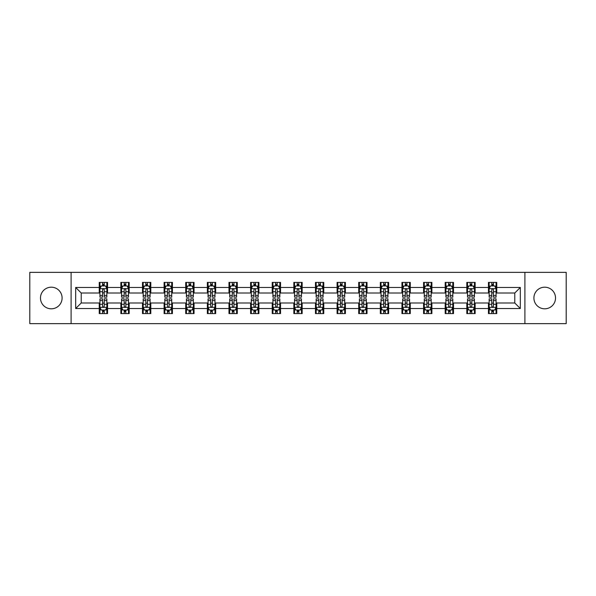 <?xml version="1.0" encoding="UTF-8"?>
<svg xmlns="http://www.w3.org/2000/svg" width="596" height="596" viewBox="0 0 596 596"><rect width="100%" height="100%" fill="white"/><g stroke="black" fill="none" stroke-linecap="round" stroke-linejoin="round"><path stroke-width="0.89" d="M544.714 287.19A10.81 10.81 0 0 0 533.904 298A10.81 10.81 0 0 0 544.714 308.81A10.81 10.81 0 0 0 555.524 298A10.81 10.81 0 0 0 544.714 287.19M51.286 287.19A10.81 10.81 0 0 0 40.476 298A10.81 10.81 0 0 0 51.286 308.81A10.81 10.81 0 0 0 62.096 298A10.81 10.81 0 0 0 51.286 287.19M524.897 323.643L566.2 323.643L566.2 272.357L524.897 272.357L524.897 323.643L71.103 323.643L71.103 272.357L29.8 272.357L29.8 323.643L71.103 323.643M524.897 272.357L71.103 272.357M496.759 287.466L496.759 282.407L488.444 282.407L488.444 287.466L475.139 287.466L475.139 282.407L466.817 282.407L466.817 287.466L453.511 287.466L453.511 282.407L445.197 282.407L445.197 287.466L431.891 287.466L431.891 282.407L423.577 282.407L423.577 287.466L410.272 287.466L410.272 282.407L401.95 282.407L401.95 287.466L388.644 287.466L388.644 282.407L380.33 282.407L380.33 287.466L367.024 287.466L367.024 282.407L358.71 282.407L358.71 287.466L345.404 287.466L345.404 282.407L337.09 282.407L337.09 287.466L323.777 287.466L323.777 282.407L315.463 282.407L315.463 287.466L302.157 287.466L302.157 282.407L293.843 282.407L293.843 287.466L280.537 287.466L280.537 282.407L272.223 282.407L272.223 287.466L258.91 287.466L258.91 282.407L250.596 282.407L250.596 287.466L237.29 287.466L237.29 282.407L228.976 282.407L228.976 287.466L215.67 287.466L215.67 282.407L207.356 282.407L207.356 287.466L194.05 287.466L194.05 282.407L185.728 282.407L185.728 287.466L172.423 287.466L172.423 282.407L164.109 282.407L164.109 287.466L150.803 287.466L150.803 282.407L142.489 282.407L142.489 287.466L129.183 287.466L129.183 282.407L120.861 282.407L120.861 287.466L107.556 287.466L107.556 282.407L99.241 282.407L99.241 287.466L75.677 287.466L75.677 308.534L81.22 302.991L99.241 302.991L99.241 313.593L107.556 313.593L107.556 302.991L120.861 302.991L120.861 313.593L129.183 313.593L129.183 302.991L142.489 302.991L142.489 313.593L150.803 313.593L150.803 302.991L164.109 302.991L164.109 313.593L172.423 313.593L172.423 302.991L185.728 302.991L185.728 313.593L194.05 313.593L194.05 302.991L207.356 302.991L207.356 313.593L215.67 313.593L215.67 302.991L228.976 302.991L228.976 313.593L237.29 313.593L237.29 302.991L250.596 302.991L250.596 313.593L258.91 313.593L258.91 302.991L272.223 302.991L272.223 313.593L280.537 313.593L280.537 302.991L293.843 302.991L293.843 313.593L302.157 313.593L302.157 302.991L315.463 302.991L315.463 313.593L323.777 313.593L323.777 302.991L337.09 302.991L337.09 313.593L345.404 313.593L345.404 302.991L358.71 302.991L358.71 313.593L367.024 313.593L367.024 302.991L380.33 302.991L380.33 313.593L388.644 313.593L388.644 302.991L401.95 302.991L401.95 313.593L410.272 313.593L410.272 302.991L423.577 302.991L423.577 313.593L431.891 313.593L431.891 302.991L445.197 302.991L445.197 313.593L453.511 313.593L453.511 302.991L466.817 302.991L466.817 313.593L475.139 313.593L475.139 302.991L488.444 302.991L488.444 313.593L496.759 313.593L496.759 302.991L514.78 302.991L514.78 293.009L496.759 293.009L496.759 287.466L520.323 287.466L520.323 308.534L496.759 308.534M488.444 308.534L475.139 308.534M466.817 308.534L453.511 308.534M445.197 308.534L431.891 308.534M423.577 308.534L410.272 308.534M401.95 308.534L388.644 308.534M380.33 308.534L367.024 308.534M358.71 308.534L345.404 308.534M337.09 308.534L323.777 308.534M315.463 308.534L302.157 308.534M293.843 308.534L280.537 308.534M272.223 308.534L258.91 308.534M250.596 308.534L237.29 308.534M228.976 308.534L215.67 308.534M207.356 308.534L194.05 308.534M185.728 308.534L172.423 308.534M164.109 308.534L150.803 308.534M142.489 308.534L129.183 308.534M120.861 308.534L107.556 308.534M99.241 308.534L75.677 308.534M488.444 287.466L488.444 293.009L475.139 293.009L475.139 287.466M466.817 287.466L466.817 293.009L453.511 293.009L453.511 287.466M445.197 287.466L445.197 293.009L431.891 293.009L431.891 287.466M423.577 287.466L423.577 293.009L410.272 293.009L410.272 287.466M401.95 287.466L401.95 293.009L388.644 293.009L388.644 287.466M380.33 287.466L380.33 293.009L367.024 293.009L367.024 287.466M358.71 287.466L358.71 293.009L345.404 293.009L345.404 287.466M337.09 287.466L337.09 293.009L323.777 293.009L323.777 287.466M315.463 287.466L315.463 293.009L302.157 293.009L302.157 287.466M293.843 287.466L293.843 293.009L280.537 293.009L280.537 287.466M272.223 287.466L272.223 293.009L258.91 293.009L258.91 287.466M250.596 287.466L250.596 293.009L237.29 293.009L237.29 287.466M228.976 287.466L228.976 293.009L215.67 293.009L215.67 287.466M207.356 287.466L207.356 293.009L194.05 293.009L194.05 287.466M185.728 287.466L185.728 293.009L172.423 293.009L172.423 287.466M164.109 287.466L164.109 293.009L150.803 293.009L150.803 287.466M142.489 287.466L142.489 293.009L129.183 293.009L129.183 287.466M120.861 287.466L120.861 293.009L107.556 293.009L107.556 287.466M99.241 287.466L99.241 293.009L81.22 293.009L75.677 287.466M81.22 293.009L81.22 302.991M520.323 308.534L514.78 302.991M514.78 293.009L520.323 287.466M99.241 285.871L99.934 285.871M102.564 285.871L104.233 285.871M106.863 285.871L107.556 285.871M99.241 292.874L99.934 292.874M102.564 292.874L104.233 292.874M106.863 292.874L107.556 292.874M99.241 303.126L99.934 303.126M102.564 303.126L104.233 303.126M106.863 303.126L107.556 303.126M99.241 310.129L99.934 310.129M102.564 310.129L104.233 310.129M106.863 310.129L107.556 310.129M120.861 303.126L121.554 303.126M124.191 303.126L125.853 303.126M128.49 303.126L129.183 303.126M120.861 310.129L121.554 310.129M124.191 310.129L125.853 310.129M128.49 310.129L129.183 310.129M120.861 285.871L121.554 285.871M124.191 285.871L125.853 285.871M128.49 285.871L129.183 285.871M120.861 292.874L121.554 292.874M124.191 292.874L125.853 292.874M128.49 292.874L129.183 292.874M142.489 303.126L143.182 303.126M145.811 303.126L147.473 303.126M150.11 303.126L150.803 303.126M142.489 310.129L143.182 310.129M145.811 310.129L147.473 310.129M150.11 310.129L150.803 310.129M142.489 285.871L143.182 285.871M145.811 285.871L147.473 285.871M150.11 285.871L150.803 285.871M142.489 292.874L143.182 292.874M145.811 292.874L147.473 292.874M150.11 292.874L150.803 292.874M164.109 303.126L164.801 303.126M167.431 303.126L169.1 303.126M171.73 303.126L172.423 303.126M164.109 310.129L164.801 310.129M167.431 310.129L169.1 310.129M171.73 310.129L172.423 310.129M164.109 285.871L164.801 285.871M167.431 285.871L169.1 285.871M171.73 285.871L172.423 285.871M164.109 292.874L164.801 292.874M167.431 292.874L169.1 292.874M171.73 292.874L172.423 292.874M185.728 303.126L186.421 303.126M189.059 303.126L190.72 303.126M193.35 303.126L194.05 303.126M185.728 310.129L186.421 310.129M189.059 310.129L190.72 310.129M193.35 310.129L194.05 310.129M185.728 285.871L186.421 285.871M189.059 285.871L190.72 285.871M193.35 285.871L194.05 285.871M185.728 292.874L186.421 292.874M189.059 292.874L190.72 292.874M193.35 292.874L194.05 292.874M207.356 303.126L208.049 303.126M210.679 303.126L212.34 303.126M214.977 303.126L215.67 303.126M207.356 310.129L208.049 310.129M210.679 310.129L212.34 310.129M214.977 310.129L215.67 310.129M207.356 285.871L208.049 285.871M210.679 285.871L212.34 285.871M214.977 285.871L215.67 285.871M207.356 292.874L208.049 292.874M210.679 292.874L212.34 292.874M214.977 292.874L215.67 292.874M228.976 303.126L229.669 303.126M232.298 303.126L233.967 303.126M236.597 303.126L237.29 303.126M228.976 310.129L229.669 310.129M232.298 310.129L233.967 310.129M236.597 310.129L237.29 310.129M228.976 285.871L229.669 285.871M232.298 285.871L233.967 285.871M236.597 285.871L237.29 285.871M228.976 292.874L229.669 292.874M232.298 292.874L233.967 292.874M236.597 292.874L237.29 292.874M250.596 303.126L251.288 303.126M253.926 303.126L255.587 303.126M258.217 303.126L258.91 303.126M250.596 310.129L251.288 310.129M253.926 310.129L255.587 310.129M258.217 310.129L258.91 310.129M250.596 285.871L251.288 285.871M253.926 285.871L255.587 285.871M258.217 285.871L258.91 285.871M250.596 292.874L251.288 292.874M253.926 292.874L255.587 292.874M258.217 292.874L258.91 292.874M272.223 303.126L272.916 303.126M275.546 303.126L277.207 303.126M279.844 303.126L280.537 303.126M272.223 310.129L272.916 310.129M275.546 310.129L277.207 310.129M279.844 310.129L280.537 310.129M272.223 285.871L272.916 285.871M275.546 285.871L277.207 285.871M279.844 285.871L280.537 285.871M272.223 292.874L272.916 292.874M275.546 292.874L277.207 292.874M279.844 292.874L280.537 292.874M293.843 303.126L294.536 303.126M297.166 303.126L298.834 303.126M301.464 303.126L302.157 303.126M293.843 310.129L294.536 310.129M297.166 310.129L298.834 310.129M301.464 310.129L302.157 310.129M293.843 285.871L294.536 285.871M297.166 285.871L298.834 285.871M301.464 285.871L302.157 285.871M293.843 292.874L294.536 292.874M297.166 292.874L298.834 292.874M301.464 292.874L302.157 292.874M315.463 303.126L316.156 303.126M318.793 303.126L320.454 303.126M323.084 303.126L323.777 303.126M315.463 310.129L316.156 310.129M318.793 310.129L320.454 310.129M323.084 310.129L323.777 310.129M315.463 285.871L316.156 285.871M318.793 285.871L320.454 285.871M323.084 285.871L323.777 285.871M315.463 292.874L316.156 292.874M318.793 292.874L320.454 292.874M323.084 292.874L323.777 292.874M337.09 303.126L337.783 303.126M340.413 303.126L342.074 303.126M344.712 303.126L345.404 303.126M337.09 310.129L337.783 310.129M340.413 310.129L342.074 310.129M344.712 310.129L345.404 310.129M337.09 285.871L337.783 285.871M340.413 285.871L342.074 285.871M344.712 285.871L345.404 285.871M337.09 292.874L337.783 292.874M340.413 292.874L342.074 292.874M344.712 292.874L345.404 292.874M358.71 303.126L359.403 303.126M362.033 303.126L363.702 303.126M366.331 303.126L367.024 303.126M358.71 310.129L359.403 310.129M362.033 310.129L363.702 310.129M366.331 310.129L367.024 310.129M358.71 285.871L359.403 285.871M362.033 285.871L363.702 285.871M366.331 285.871L367.024 285.871M358.71 292.874L359.403 292.874M362.033 292.874L363.702 292.874M366.331 292.874L367.024 292.874M380.33 303.126L381.023 303.126M383.66 303.126L385.321 303.126M387.951 303.126L388.644 303.126M380.33 310.129L381.023 310.129M383.66 310.129L385.321 310.129M387.951 310.129L388.644 310.129M380.33 285.871L381.023 285.871M383.66 285.871L385.321 285.871M387.951 285.871L388.644 285.871M380.33 292.874L381.023 292.874M383.66 292.874L385.321 292.874M387.951 292.874L388.644 292.874M401.95 303.126L402.65 303.126M405.28 303.126L406.941 303.126M409.579 303.126L410.272 303.126M401.95 310.129L402.65 310.129M405.28 310.129L406.941 310.129M409.579 310.129L410.272 310.129M401.95 285.871L402.65 285.871M405.28 285.871L406.941 285.871M409.579 285.871L410.272 285.871M401.95 292.874L402.65 292.874M405.28 292.874L406.941 292.874M409.579 292.874L410.272 292.874M423.577 303.126L424.27 303.126M426.9 303.126L428.569 303.126M431.199 303.126L431.891 303.126M423.577 310.129L424.27 310.129M426.9 310.129L428.569 310.129M431.199 310.129L431.891 310.129M423.577 285.871L424.27 285.871M426.9 285.871L428.569 285.871M431.199 285.871L431.891 285.871M423.577 292.874L424.27 292.874M426.9 292.874L428.569 292.874M431.199 292.874L431.891 292.874M445.197 303.126L445.89 303.126M448.527 303.126L450.189 303.126M452.818 303.126L453.511 303.126M445.197 310.129L445.89 310.129M448.527 310.129L450.189 310.129M452.818 310.129L453.511 310.129M445.197 285.871L445.89 285.871M448.527 285.871L450.189 285.871M452.818 285.871L453.511 285.871M445.197 292.874L445.89 292.874M448.527 292.874L450.189 292.874M452.818 292.874L453.511 292.874M466.817 303.126L467.51 303.126M470.147 303.126L471.808 303.126M474.446 303.126L475.139 303.126M466.817 310.129L467.51 310.129M470.147 310.129L471.808 310.129M474.446 310.129L475.139 310.129M466.817 285.871L467.51 285.871M470.147 285.871L471.808 285.871M474.446 285.871L475.139 285.871M466.817 292.874L467.51 292.874M470.147 292.874L471.808 292.874M474.446 292.874L475.139 292.874M488.444 303.126L489.137 303.126M491.767 303.126L493.436 303.126M496.066 303.126L496.759 303.126M488.444 310.129L489.137 310.129M491.767 310.129L493.436 310.129M496.066 310.129L496.759 310.129M488.444 285.871L489.137 285.871M491.767 285.871L493.436 285.871M496.066 285.871L496.759 285.871M488.444 292.874L489.137 292.874M491.767 292.874L493.436 292.874M496.066 292.874L496.759 292.874M104.233 284.21L102.564 284.21M106.863 295.43L104.233 295.43L104.233 297.166L106.863 297.166L106.863 288.71L105.477 285.938L101.32 285.938L99.934 288.71L99.934 297.166L102.564 297.166L102.564 295.43L99.934 295.43M99.934 288.71L99.934 282.407M106.863 288.71L106.863 282.407M102.564 285.938L102.564 282.407M104.233 282.407L104.233 285.938M104.233 295.43L104.233 289.753C103.674 288.688 103.123 288.688 102.564 289.753L102.564 295.43M102.564 311.79L104.233 311.79M99.934 300.57L102.564 300.57L102.564 298.834L99.934 298.834L99.934 307.29L101.32 310.062L105.477 310.062L106.863 307.29L106.863 298.834L104.233 298.834L104.233 300.57L106.863 300.57M106.863 307.29L106.863 313.593M99.934 307.29L99.934 313.593M104.233 310.062L104.233 313.593M102.564 313.593L102.564 310.062M102.564 300.57L102.564 306.247C103.123 307.312 103.674 307.312 104.233 306.247L104.233 300.57M125.853 284.21L124.191 284.21M128.49 295.43L125.853 295.43L125.853 297.166L128.49 297.166L128.49 288.71L127.097 285.938L122.94 285.938L121.554 288.71L121.554 297.166L124.191 297.166L124.191 295.43L121.554 295.43M121.554 288.71L121.554 282.407M128.49 288.71L128.49 282.407M124.191 285.938L124.191 282.407M125.853 282.407L125.853 285.938M125.853 295.43L125.853 289.753C125.302 288.688 124.743 288.688 124.191 289.753L124.191 295.43M147.473 284.21L145.811 284.21M150.11 295.43L147.473 295.43L147.473 297.166L150.11 297.166L150.11 288.71L148.724 285.938L144.567 285.938L143.182 288.71L143.182 297.166L145.811 297.166L145.811 295.43L143.182 295.43M143.182 288.71L143.182 282.407M150.11 288.71L150.11 282.407M145.811 285.938L145.811 282.407M147.473 282.407L147.473 285.938M147.473 295.43L147.473 289.753C146.921 288.688 146.37 288.688 145.811 289.753L145.811 295.43M124.191 311.79L125.853 311.79M121.554 300.57L124.191 300.57L124.191 298.834L121.554 298.834L121.554 307.29L122.94 310.062L127.097 310.062L128.49 307.29L128.49 298.834L125.853 298.834L125.853 300.57L128.49 300.57M128.49 307.29L128.49 313.593M121.554 307.29L121.554 313.593M125.853 310.062L125.853 313.593M124.191 313.593L124.191 310.062M124.191 300.57L124.191 306.247C124.743 307.312 125.302 307.312 125.853 306.247L125.853 300.57M145.811 311.79L147.473 311.79M143.182 300.57L145.811 300.57L145.811 298.834L143.182 298.834L143.182 307.29L144.567 310.062L148.724 310.062L150.11 307.29L150.11 298.834L147.473 298.834L147.473 300.57L150.11 300.57M150.11 307.29L150.11 313.593M143.182 307.29L143.182 313.593M147.473 310.062L147.473 313.593M145.811 313.593L145.811 310.062M145.811 300.57L145.811 306.247C146.363 307.312 146.921 307.312 147.473 306.247L147.473 300.57M169.1 284.21L167.431 284.21M171.73 295.43L169.1 295.43L169.1 297.166L171.73 297.166L171.73 288.71L170.344 285.938L166.187 285.938L164.801 288.71L164.801 297.166L167.431 297.166L167.431 295.43L164.801 295.43M164.801 288.71L164.801 282.407M171.73 288.71L171.73 282.407M167.431 285.938L167.431 282.407M169.1 282.407L169.1 285.938M169.1 295.43L169.1 289.753C168.541 288.688 167.99 288.688 167.431 289.753L167.431 295.43M190.72 284.21L189.059 284.21M193.35 295.43L190.72 295.43L190.72 297.166L193.35 297.166L193.35 288.71L191.964 285.938L187.807 285.938L186.421 288.71L186.421 297.166L189.059 297.166L189.059 295.43L186.421 295.43M186.421 288.71L186.421 282.407M193.35 288.71L193.35 282.407M189.059 285.938L189.059 282.407M190.72 282.407L190.72 285.938M190.72 295.43L190.72 289.753C190.169 288.688 189.61 288.688 189.059 289.753L189.059 295.43M212.34 284.21L210.679 284.21M214.977 295.43L212.34 295.43L212.34 297.166L214.977 297.166L214.977 288.71L213.591 285.938L209.434 285.938L208.049 288.71L208.049 297.166L210.679 297.166L210.679 295.43L208.049 295.43M208.049 288.71L208.049 282.407M214.977 288.71L214.977 282.407M210.679 285.938L210.679 282.407M212.34 282.407L212.34 285.938M212.34 295.43L212.34 289.753C211.789 288.688 211.237 288.688 210.679 289.753L210.679 295.43M167.431 311.79L169.1 311.79M164.801 300.57L167.431 300.57L167.431 298.834L164.801 298.834L164.801 307.29L166.187 310.062L170.344 310.062L171.73 307.29L171.73 298.834L169.1 298.834L169.1 300.57L171.73 300.57M171.73 307.29L171.73 313.593M164.801 307.29L164.801 313.593M169.1 310.062L169.1 313.593M167.431 313.593L167.431 310.062M167.431 300.57L167.431 306.247C167.99 307.312 168.541 307.312 169.1 306.247L169.1 300.57M189.059 311.79L190.72 311.79M186.421 300.57L189.059 300.57L189.059 298.834L186.421 298.834L186.421 307.29L187.807 310.062L191.964 310.062L193.35 307.29L193.35 298.834L190.72 298.834L190.72 300.57L193.35 300.57M193.35 307.29L193.35 313.593M186.421 307.29L186.421 313.593M190.72 310.062L190.72 313.593M189.059 313.593L189.059 310.062M189.059 300.57L189.059 306.247C189.61 307.312 190.161 307.312 190.72 306.247L190.72 300.57M210.679 311.79L212.34 311.79M208.049 300.57L210.679 300.57L210.679 298.834L208.049 298.834L208.049 307.29L209.434 310.062L213.591 310.062L214.977 307.29L214.977 298.834L212.34 298.834L212.34 300.57L214.977 300.57M214.977 307.29L214.977 313.593M208.049 307.29L208.049 313.593M212.34 310.062L212.34 313.593M210.679 313.593L210.679 310.062M210.679 300.57L210.679 306.247C211.23 307.312 211.789 307.312 212.34 306.247L212.34 300.57M232.298 311.79L233.967 311.79M229.669 300.57L232.298 300.57L232.298 298.834L229.669 298.834L229.669 307.29L231.054 310.062L235.211 310.062L236.597 307.29L236.597 298.834L233.967 298.834L233.967 300.57L236.597 300.57M236.597 307.29L236.597 313.593M229.669 307.29L229.669 313.593M233.967 310.062L233.967 313.593M232.298 313.593L232.298 310.062M232.298 300.57L232.298 306.247C232.857 307.312 233.409 307.312 233.967 306.247L233.967 300.57M253.926 311.79L255.587 311.79M251.288 300.57L253.926 300.57L253.926 298.834L251.288 298.834L251.288 307.29L252.674 310.062L256.831 310.062L258.217 307.29L258.217 298.834L255.587 298.834L255.587 300.57L258.217 300.57M258.217 307.29L258.217 313.593M251.288 307.29L251.288 313.593M255.587 310.062L255.587 313.593M253.926 313.593L253.926 310.062M253.926 300.57L253.926 306.247C254.477 307.312 255.028 307.312 255.587 306.247L255.587 300.57M275.546 311.79L277.207 311.79M272.916 300.57L275.546 300.57L275.546 298.834L272.916 298.834L272.916 307.29L274.302 310.062L278.459 310.062L279.844 307.29L279.844 298.834L277.207 298.834L277.207 300.57L279.844 300.57M279.844 307.29L279.844 313.593M272.916 307.29L272.916 313.593M277.207 310.062L277.207 313.593M275.546 313.593L275.546 310.062M275.546 300.57L275.546 306.247C276.097 307.312 276.656 307.312 277.207 306.247L277.207 300.57M297.166 311.79L298.834 311.79M294.536 300.57L297.166 300.57L297.166 298.834L294.536 298.834L294.536 307.29L295.921 310.062L300.079 310.062L301.464 307.29L301.464 298.834L298.834 298.834L298.834 300.57L301.464 300.57M301.464 307.29L301.464 313.593M294.536 307.29L294.536 313.593M298.834 310.062L298.834 313.593M297.166 313.593L297.166 310.062M297.166 300.57L297.166 306.247C297.724 307.312 298.276 307.312 298.834 306.247L298.834 300.57M318.793 311.79L320.454 311.79M316.156 300.57L318.793 300.57L318.793 298.834L316.156 298.834L316.156 307.29L317.541 310.062L321.698 310.062L323.084 307.29L323.084 298.834L320.454 298.834L320.454 300.57L323.084 300.57M323.084 307.29L323.084 313.593M316.156 307.29L316.156 313.593M320.454 310.062L320.454 313.593M318.793 313.593L318.793 310.062M318.793 300.57L318.793 306.247C319.344 307.312 319.896 307.312 320.454 306.247L320.454 300.57M340.413 311.79L342.074 311.79M337.783 300.57L340.413 300.57L340.413 298.834L337.783 298.834L337.783 307.29L339.169 310.062L343.326 310.062L344.712 307.29L344.712 298.834L342.074 298.834L342.074 300.57L344.712 300.57M344.712 307.29L344.712 313.593M337.783 307.29L337.783 313.593M342.074 310.062L342.074 313.593M340.413 313.593L340.413 310.062M340.413 300.57L340.413 306.247C340.964 307.312 341.523 307.312 342.074 306.247L342.074 300.57M362.033 311.79L363.702 311.79M359.403 300.57L362.033 300.57L362.033 298.834L359.403 298.834L359.403 307.29L360.789 310.062L364.946 310.062L366.331 307.29L366.331 298.834L363.702 298.834L363.702 300.57L366.331 300.57M366.331 307.29L366.331 313.593M359.403 307.29L359.403 313.593M363.702 310.062L363.702 313.593M362.033 313.593L362.033 310.062M362.033 300.57L362.033 306.247C362.591 307.312 363.143 307.312 363.702 306.247L363.702 300.57M383.66 311.79L385.321 311.79M381.023 300.57L383.66 300.57L383.66 298.834L381.023 298.834L381.023 307.29L382.408 310.062L386.566 310.062L387.951 307.29L387.951 298.834L385.321 298.834L385.321 300.57L387.951 300.57M387.951 307.29L387.951 313.593M381.023 307.29L381.023 313.593M385.321 310.062L385.321 313.593M383.66 313.593L383.66 310.062M383.66 300.57L383.66 306.247C384.211 307.312 384.763 307.312 385.321 306.247L385.321 300.57M405.28 311.79L406.941 311.79M402.65 300.57L405.28 300.57L405.28 298.834L402.65 298.834L402.65 307.29L404.036 310.062L408.193 310.062L409.579 307.29L409.579 298.834L406.941 298.834L406.941 300.57L409.579 300.57M409.579 307.29L409.579 313.593M402.65 307.29L402.65 313.593M406.941 310.062L406.941 313.593M405.28 313.593L405.28 310.062M405.28 300.57L405.28 306.247C405.831 307.312 406.39 307.312 406.941 306.247L406.941 300.57M426.9 311.79L428.569 311.79M424.27 300.57L426.9 300.57L426.9 298.834L424.27 298.834L424.27 307.29L425.656 310.062L429.813 310.062L431.199 307.29L431.199 298.834L428.569 298.834L428.569 300.57L431.199 300.57M431.199 307.29L431.199 313.593M424.27 307.29L424.27 313.593M428.569 310.062L428.569 313.593M426.9 313.593L426.9 310.062M426.9 300.57L426.9 306.247C427.459 307.312 428.01 307.312 428.569 306.247L428.569 300.57M448.527 311.79L450.189 311.79M445.89 300.57L448.527 300.57L448.527 298.834L445.89 298.834L445.89 307.29L447.276 310.062L451.433 310.062L452.818 307.29L452.818 298.834L450.189 298.834L450.189 300.57L452.818 300.57M452.818 307.29L452.818 313.593M445.89 307.29L445.89 313.593M450.189 310.062L450.189 313.593M448.527 313.593L448.527 310.062M448.527 300.57L448.527 306.247C449.079 307.312 449.63 307.312 450.189 306.247L450.189 300.57M233.967 284.21L232.298 284.21M236.597 295.43L233.967 295.43L233.967 297.166L236.597 297.166L236.597 288.71L235.211 285.938L231.054 285.938L229.669 288.71L229.669 297.166L232.298 297.166L232.298 295.43L229.669 295.43M229.669 288.71L229.669 282.407M236.597 288.71L236.597 282.407M232.298 285.938L232.298 282.407M233.967 282.407L233.967 285.938M233.967 295.43L233.967 289.753C233.409 288.688 232.857 288.688 232.298 289.753L232.298 295.43M255.587 284.21L253.926 284.21M258.217 295.43L255.587 295.43L255.587 297.166L258.217 297.166L258.217 288.71L256.831 285.938L252.674 285.938L251.288 288.71L251.288 297.166L253.926 297.166L253.926 295.43L251.288 295.43M251.288 288.71L251.288 282.407M258.217 288.71L258.217 282.407M253.926 285.938L253.926 282.407M255.587 282.407L255.587 285.938M255.587 295.43L255.587 289.753C255.036 288.688 254.477 288.688 253.926 289.753L253.926 295.43M277.207 284.21L275.546 284.21M279.844 295.43L277.207 295.43L277.207 297.166L279.844 297.166L279.844 288.71L278.459 285.938L274.302 285.938L272.916 288.71L272.916 297.166L275.546 297.166L275.546 295.43L272.916 295.43M272.916 288.71L272.916 282.407M279.844 288.71L279.844 282.407M275.546 285.938L275.546 282.407M277.207 282.407L277.207 285.938M277.207 295.43L277.207 289.753C276.656 288.688 276.104 288.688 275.546 289.753L275.546 295.43M298.834 284.21L297.166 284.21M301.464 295.43L298.834 295.43L298.834 297.166L301.464 297.166L301.464 288.71L300.079 285.938L295.921 285.938L294.536 288.71L294.536 297.166L297.166 297.166L297.166 295.43L294.536 295.43M294.536 288.71L294.536 282.407M301.464 288.71L301.464 282.407M297.166 285.938L297.166 282.407M298.834 282.407L298.834 285.938M298.834 295.43L298.834 289.753C298.276 288.688 297.724 288.688 297.166 289.753L297.166 295.43M320.454 284.21L318.793 284.21M323.084 295.43L320.454 295.43L320.454 297.166L323.084 297.166L323.084 288.71L321.698 285.938L317.541 285.938L316.156 288.71L316.156 297.166L318.793 297.166L318.793 295.43L316.156 295.43M316.156 288.71L316.156 282.407M323.084 288.71L323.084 282.407M318.793 285.938L318.793 282.407M320.454 282.407L320.454 285.938M320.454 295.43L320.454 289.753C319.903 288.688 319.344 288.688 318.793 289.753L318.793 295.43M342.074 284.21L340.413 284.21M344.712 295.43L342.074 295.43L342.074 297.166L344.712 297.166L344.712 288.71L343.326 285.938L339.169 285.938L337.783 288.71L337.783 297.166L340.413 297.166L340.413 295.43L337.783 295.43M337.783 288.71L337.783 282.407M344.712 288.71L344.712 282.407M340.413 285.938L340.413 282.407M342.074 282.407L342.074 285.938M342.074 295.43L342.074 289.753C341.523 288.688 340.972 288.688 340.413 289.753L340.413 295.43M363.702 284.21L362.033 284.21M366.331 295.43L363.702 295.43L363.702 297.166L366.331 297.166L366.331 288.71L364.946 285.938L360.789 285.938L359.403 288.71L359.403 297.166L362.033 297.166L362.033 295.43L359.403 295.43M359.403 288.71L359.403 282.407M366.331 288.71L366.331 282.407M362.033 285.938L362.033 282.407M363.702 282.407L363.702 285.938M363.702 295.43L363.702 289.753C363.143 288.688 362.591 288.688 362.033 289.753L362.033 295.43M385.321 284.21L383.66 284.21M387.951 295.43L385.321 295.43L385.321 297.166L387.951 297.166L387.951 288.71L386.566 285.938L382.408 285.938L381.023 288.71L381.023 297.166L383.66 297.166L383.66 295.43L381.023 295.43M381.023 288.71L381.023 282.407M387.951 288.71L387.951 282.407M383.66 285.938L383.66 282.407M385.321 282.407L385.321 285.938M385.321 295.43L385.321 289.753C384.77 288.688 384.211 288.688 383.66 289.753L383.66 295.43M406.941 284.21L405.28 284.21M409.579 295.43L406.941 295.43L406.941 297.166L409.579 297.166L409.579 288.71L408.193 285.938L404.036 285.938L402.65 288.71L402.65 297.166L405.28 297.166L405.28 295.43L402.65 295.43M402.65 288.71L402.65 282.407M409.579 288.71L409.579 282.407M405.28 285.938L405.28 282.407M406.941 282.407L406.941 285.938M406.941 295.43L406.941 289.753C406.39 288.688 405.839 288.688 405.28 289.753L405.28 295.43M428.569 284.21L426.9 284.21M431.199 295.43L428.569 295.43L428.569 297.166L431.199 297.166L431.199 288.71L429.813 285.938L425.656 285.938L424.27 288.71L424.27 297.166L426.9 297.166L426.9 295.43L424.27 295.43M424.27 288.71L424.27 282.407M431.199 288.71L431.199 282.407M426.9 285.938L426.9 282.407M428.569 282.407L428.569 285.938M428.569 295.43L428.569 289.753C428.01 288.688 427.459 288.688 426.9 289.753L426.9 295.43M450.189 284.21L448.527 284.21M452.818 295.43L450.189 295.43L450.189 297.166L452.818 297.166L452.818 288.71L451.433 285.938L447.276 285.938L445.89 288.71L445.89 297.166L448.527 297.166L448.527 295.43L445.89 295.43M445.89 288.71L445.89 282.407M452.818 288.71L452.818 282.407M448.527 285.938L448.527 282.407M450.189 282.407L450.189 285.938M450.189 295.43L450.189 289.753C449.637 288.688 449.079 288.688 448.527 289.753L448.527 295.43M471.808 284.21L470.147 284.21M474.446 295.43L471.808 295.43L471.808 297.166L474.446 297.166L474.446 288.71L473.06 285.938L468.903 285.938L467.51 288.71L467.51 297.166L470.147 297.166L470.147 295.43L467.51 295.43M467.51 288.71L467.51 282.407M474.446 288.71L474.446 282.407M470.147 285.938L470.147 282.407M471.808 282.407L471.808 285.938M471.808 295.43L471.808 289.753C471.257 288.688 470.698 288.688 470.147 289.753L470.147 295.43M470.147 311.79L471.808 311.79M467.51 300.57L470.147 300.57L470.147 298.834L467.51 298.834L467.51 307.29L468.903 310.062L473.06 310.062L474.446 307.29L474.446 298.834L471.808 298.834L471.808 300.57L474.446 300.57M474.446 307.29L474.446 313.593M467.51 307.29L467.51 313.593M471.808 310.062L471.808 313.593M470.147 313.593L470.147 310.062M470.147 300.57L470.147 306.247C470.698 307.312 471.257 307.312 471.808 306.247L471.808 300.57M493.436 284.21L491.767 284.21M496.066 295.43L493.436 295.43L493.436 297.166L496.066 297.166L496.066 288.71L494.68 285.938L490.523 285.938L489.137 288.71L489.137 297.166L491.767 297.166L491.767 295.43L489.137 295.43M489.137 288.71L489.137 282.407M496.066 288.71L496.066 282.407M491.767 285.938L491.767 282.407M493.436 282.407L493.436 285.938M493.436 295.43L493.436 289.753C492.877 288.688 492.326 288.688 491.767 289.753L491.767 295.43M491.767 311.79L493.436 311.79M489.137 300.57L491.767 300.57L491.767 298.834L489.137 298.834L489.137 307.29L490.523 310.062L494.68 310.062L496.066 307.29L496.066 298.834L493.436 298.834L493.436 300.57L496.066 300.57M496.066 307.29L496.066 313.593M489.137 307.29L489.137 313.593M493.436 310.062L493.436 313.593M491.767 313.593L491.767 310.062M491.767 300.57L491.767 306.247C492.326 307.312 492.877 307.312 493.436 306.247L493.436 300.57M106.833 288.643L99.972 288.643M99.934 286.11L101.238 286.11M105.559 286.11L106.863 286.11M102.564 291.712L99.934 291.712M106.863 291.712L104.233 291.712M104.233 285.089L102.564 285.089M99.972 307.357L106.833 307.357M106.863 309.89L105.559 309.89M101.238 309.89L99.934 309.89M104.233 304.288L106.863 304.288M99.934 304.288L102.564 304.288M102.564 310.911L104.233 310.911M128.453 288.643L121.591 288.643M121.554 286.11L122.858 286.11M127.186 286.11L128.49 286.11M124.191 291.712L121.554 291.712M128.49 291.712L125.853 291.712M125.853 285.089L124.191 285.089M150.073 288.643L143.211 288.643M143.182 286.11L144.478 286.11M148.806 286.11L150.11 286.11M145.811 291.712L143.182 291.712M150.11 291.712L147.473 291.712M147.473 285.089L145.811 285.089M121.591 307.357L128.453 307.357M128.49 309.89L127.186 309.89M122.858 309.89L121.554 309.89M125.853 304.288L128.49 304.288M121.554 304.288L124.191 304.288M124.191 310.911L125.853 310.911M143.211 307.357L150.073 307.357M150.11 309.89L148.806 309.89M144.478 309.89L143.182 309.89M147.473 304.288L150.11 304.288M143.182 304.288L145.811 304.288M145.811 310.911L147.473 310.911M171.7 288.643L164.839 288.643M164.801 286.11L166.105 286.11M170.426 286.11L171.73 286.11M167.431 291.712L164.801 291.712M171.73 291.712L169.1 291.712M169.1 285.089L167.431 285.089M193.32 288.643L186.459 288.643M186.421 286.11L187.725 286.11M192.054 286.11L193.35 286.11M189.059 291.712L186.421 291.712M193.35 291.712L190.72 291.712M190.72 285.089L189.059 285.089M214.94 288.643L208.079 288.643M208.049 286.11L209.345 286.11M213.673 286.11L214.977 286.11M210.679 291.712L208.049 291.712M214.977 291.712L212.34 291.712M212.34 285.089L210.679 285.089M164.839 307.357L171.7 307.357M171.73 309.89L170.426 309.89M166.105 309.89L164.801 309.89M169.1 304.288L171.73 304.288M164.801 304.288L167.431 304.288M167.431 310.911L169.1 310.911M186.459 307.357L193.32 307.357M193.35 309.89L192.054 309.89M187.725 309.89L186.421 309.89M190.72 304.288L193.35 304.288M186.421 304.288L189.059 304.288M189.059 310.911L190.72 310.911M208.079 307.357L214.94 307.357M214.977 309.89L213.673 309.89M209.345 309.89L208.049 309.89M212.34 304.288L214.977 304.288M208.049 304.288L210.679 304.288M210.679 310.911L212.34 310.911M229.706 307.357L236.56 307.357M236.597 309.89L235.293 309.89M230.972 309.89L229.669 309.89M233.967 304.288L236.597 304.288M229.669 304.288L232.298 304.288M232.298 310.911L233.967 310.911M251.326 307.357L258.187 307.357M258.217 309.89L256.921 309.89M252.592 309.89L251.288 309.89M255.587 304.288L258.217 304.288M251.288 304.288L253.926 304.288M253.926 310.911L255.587 310.911M272.946 307.357L279.807 307.357M279.844 309.89L278.541 309.89M274.212 309.89L272.916 309.89M277.207 304.288L279.844 304.288M272.916 304.288L275.546 304.288M275.546 310.911L277.207 310.911M294.573 307.357L301.427 307.357M301.464 309.89L300.16 309.89M295.839 309.89L294.536 309.89M298.834 304.288L301.464 304.288M294.536 304.288L297.166 304.288M297.166 310.911L298.834 310.911M316.193 307.357L323.054 307.357M323.084 309.89L321.788 309.89M317.459 309.89L316.156 309.89M320.454 304.288L323.084 304.288M316.156 304.288L318.793 304.288M318.793 310.911L320.454 310.911M337.813 307.357L344.674 307.357M344.712 309.89L343.408 309.89M339.079 309.89L337.783 309.89M342.074 304.288L344.712 304.288M337.783 304.288L340.413 304.288M340.413 310.911L342.074 310.911M359.44 307.357L366.294 307.357M366.331 309.89L365.028 309.89M360.707 309.89L359.403 309.89M363.702 304.288L366.331 304.288M359.403 304.288L362.033 304.288M362.033 310.911L363.702 310.911M381.06 307.357L387.922 307.357M387.951 309.89L386.655 309.89M382.327 309.89L381.023 309.89M385.321 304.288L387.951 304.288M381.023 304.288L383.66 304.288M383.66 310.911L385.321 310.911M402.68 307.357L409.541 307.357M409.579 309.89L408.275 309.89M403.946 309.89L402.65 309.89M406.941 304.288L409.579 304.288M402.65 304.288L405.28 304.288M405.28 310.911L406.941 310.911M424.3 307.357L431.161 307.357M431.199 309.89L429.895 309.89M425.574 309.89L424.27 309.89M428.569 304.288L431.199 304.288M424.27 304.288L426.9 304.288M426.9 310.911L428.569 310.911M445.927 307.357L452.789 307.357M452.818 309.89L451.522 309.89M447.194 309.89L445.89 309.89M450.189 304.288L452.818 304.288M445.89 304.288L448.527 304.288M448.527 310.911L450.189 310.911M236.56 288.643L229.706 288.643M229.669 286.11L230.972 286.11M235.293 286.11L236.597 286.11M232.298 291.712L229.669 291.712M236.597 291.712L233.967 291.712M233.967 285.089L232.298 285.089M258.187 288.643L251.326 288.643M251.288 286.11L252.592 286.11M256.921 286.11L258.217 286.11M253.926 291.712L251.288 291.712M258.217 291.712L255.587 291.712M255.587 285.089L253.926 285.089M279.807 288.643L272.946 288.643M272.916 286.11L274.212 286.11M278.541 286.11L279.844 286.11M275.546 291.712L272.916 291.712M279.844 291.712L277.207 291.712M277.207 285.089L275.546 285.089M301.427 288.643L294.573 288.643M294.536 286.11L295.839 286.11M300.16 286.11L301.464 286.11M297.166 291.712L294.536 291.712M301.464 291.712L298.834 291.712M298.834 285.089L297.166 285.089M323.054 288.643L316.193 288.643M316.156 286.11L317.459 286.11M321.788 286.11L323.084 286.11M318.793 291.712L316.156 291.712M323.084 291.712L320.454 291.712M320.454 285.089L318.793 285.089M344.674 288.643L337.813 288.643M337.783 286.11L339.079 286.11M343.408 286.11L344.712 286.11M340.413 291.712L337.783 291.712M344.712 291.712L342.074 291.712M342.074 285.089L340.413 285.089M366.294 288.643L359.44 288.643M359.403 286.11L360.707 286.11M365.028 286.11L366.331 286.11M362.033 291.712L359.403 291.712M366.331 291.712L363.702 291.712M363.702 285.089L362.033 285.089M387.922 288.643L381.06 288.643M381.023 286.11L382.327 286.11M386.655 286.11L387.951 286.11M383.66 291.712L381.023 291.712M387.951 291.712L385.321 291.712M385.321 285.089L383.66 285.089M409.541 288.643L402.68 288.643M402.65 286.11L403.946 286.11M408.275 286.11L409.579 286.11M405.28 291.712L402.65 291.712M409.579 291.712L406.941 291.712M406.941 285.089L405.28 285.089M431.161 288.643L424.3 288.643M424.27 286.11L425.574 286.11M429.895 286.11L431.199 286.11M426.9 291.712L424.27 291.712M431.199 291.712L428.569 291.712M428.569 285.089L426.9 285.089M452.789 288.643L445.927 288.643M445.89 286.11L447.194 286.11M451.522 286.11L452.818 286.11M448.527 291.712L445.89 291.712M452.818 291.712L450.189 291.712M450.189 285.089L448.527 285.089M474.409 288.643L467.547 288.643M467.51 286.11L468.814 286.11M473.142 286.11L474.446 286.11M470.147 291.712L467.51 291.712M474.446 291.712L471.808 291.712M471.808 285.089L470.147 285.089M467.547 307.357L474.409 307.357M474.446 309.89L473.142 309.89M468.814 309.89L467.51 309.89M471.808 304.288L474.446 304.288M467.51 304.288L470.147 304.288M470.147 310.911L471.808 310.911M496.028 288.643L489.167 288.643M489.137 286.11L490.441 286.11M494.762 286.11L496.066 286.11M491.767 291.712L489.137 291.712M496.066 291.712L493.436 291.712M493.436 285.089L491.767 285.089M489.167 307.357L496.028 307.357M496.066 309.89L494.762 309.89M490.441 309.89L489.137 309.89M493.436 304.288L496.066 304.288M489.137 304.288L491.767 304.288M491.767 310.911L493.436 310.911"/></g></svg>

